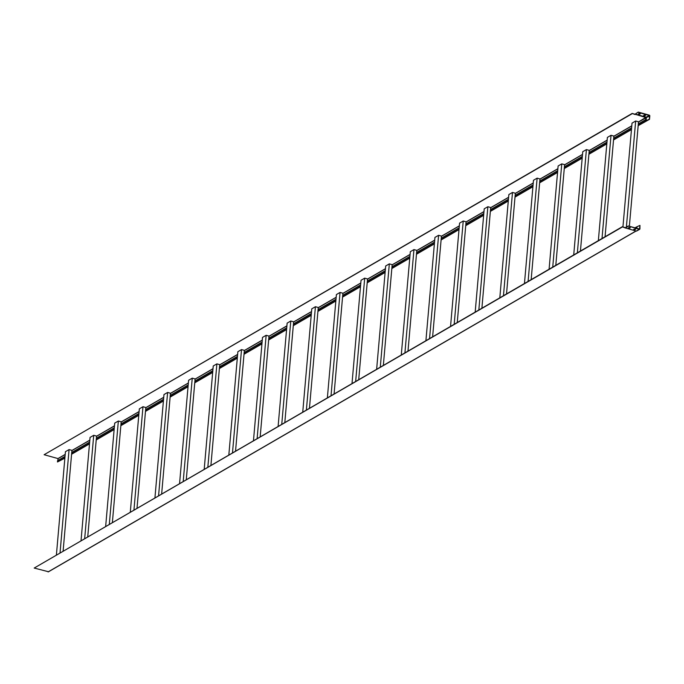<?xml version="1.0" encoding="UTF-8"?>
<svg xmlns="http://www.w3.org/2000/svg" width="684" height="684" viewBox="0 0 684 684"><rect width="100%" height="100%" fill="white"/><g stroke="black" fill="none" stroke-linecap="round" stroke-linejoin="round"><path stroke-width="1.03" d="M358.724 379.586L367.53 278.944L364.692 278.149L355.663 381.364M352.012 383.485L361.041 280.269L364.692 278.149M334.091 393.873L342.71 295.343L360.63 284.954M342.599 296.634L360.519 286.237M580.434 251.019L589.24 150.369L586.402 149.582L577.364 252.798M573.722 254.91L582.751 151.694L586.402 149.582M555.801 265.307L564.42 166.776L582.341 156.38M564.309 168.059L582.229 157.671M235.553 451.021L244.359 350.37L241.52 349.584L232.492 452.799M228.841 454.911L237.87 351.696L241.52 349.584M210.92 465.308L219.538 366.778L237.459 356.381M219.427 368.06L237.348 357.664M457.263 322.446L466.069 221.796L463.23 221.009L454.193 324.225M450.551 326.336L459.58 223.121L463.23 221.009M432.63 336.733L441.248 238.203L459.169 227.806M441.137 239.494L459.058 229.097M564.42 166.776L564.608 164.656L561.761 163.869L552.732 267.076M549.09 269.197L558.118 165.981L561.761 163.869M531.169 279.585L539.787 181.063L557.708 170.667M539.676 182.346L557.597 171.949M63.116 551.022L71.923 450.371L69.075 449.585L60.047 552.792M56.404 554.912L65.433 451.696L69.075 449.585M64.912 457.664L57.482 461.974L57.593 460.691L65.023 456.382M539.787 181.063L539.967 178.943L537.128 178.148L528.099 281.363M524.457 283.484L533.486 180.268L537.128 178.148M506.528 293.872L515.155 195.35L533.075 184.954M515.035 196.633L532.964 186.236M441.248 238.203L441.436 236.083L438.589 235.296L429.561 338.512M425.918 340.623L434.947 237.408L438.589 235.296M407.997 351.02L416.616 252.49L434.537 242.093M416.505 253.773L434.425 243.384M416.616 252.49L416.795 250.37L413.957 249.583L404.928 352.799M401.286 354.911L410.314 251.695L413.957 249.583M383.356 365.307L391.983 266.777L409.904 256.38M391.864 268.06L409.793 257.671M260.185 436.734L268.992 336.083L266.153 335.297L257.124 438.512M253.473 440.624L262.511 337.409L266.153 335.297M244.06 353.773L261.989 343.385M244.171 352.491L262.1 342.094M629.365 226.293L638.505 121.795L635.667 121.008L626.382 227.097M629.22 227.969L629.263 227.447M622.936 226.968L632.025 123.12L635.667 121.008M605.066 236.732L613.685 138.202L631.614 127.805M613.574 139.493L631.494 129.096M137.014 508.161L145.82 407.51L142.982 406.724L133.953 509.939M130.302 512.051L139.339 408.835L142.982 406.724M112.381 522.448L121 423.918L138.929 413.521M120.888 425.209L138.818 414.812M87.749 536.735L96.256 439.487L114.177 429.099M96.256 439.487L96.367 438.205L114.288 427.808M309.459 408.16L317.966 310.921L335.887 300.524M317.966 310.921L318.077 309.63L335.998 299.241M186.287 479.587L194.795 382.347L212.715 371.951M194.795 382.347L194.906 381.065L212.827 370.668M588.941 153.772L606.862 143.383M589.052 152.489L606.973 142.092M465.77 225.207L483.691 214.81M465.881 223.916L483.802 213.528M284.826 422.447L293.333 325.208L311.254 314.811M293.333 325.208L293.445 323.917L311.365 313.52M71.623 453.774L89.544 443.386M71.734 452.492L89.655 442.095M161.655 493.874L170.162 396.634L188.083 386.238M170.162 396.634L170.273 395.343L188.194 384.955M268.692 339.486L286.622 329.098M268.812 338.204L286.733 327.807M367.231 282.347L385.16 271.95M367.342 281.064L385.272 270.667M145.521 410.922L163.45 400.525M145.641 409.63L163.561 399.242M481.895 308.159L490.514 209.629L508.443 199.241M490.402 210.92L508.323 200.523M644.251 115.1L645.585 115.331L644.995 115.733L643.67 115.493L644.251 115.1M638.249 112.082L649.27 115.151A0.675 0.556 -120.1 0 1 649.8 115.938L649.501 119.341L649.244 115.434L646.235 117.178L635.222 114.108L638.249 112.082L635.017 114.228L632.153 113.433L634.991 114.51L635.222 114.108M649.244 115.434L638.232 112.364M638.924 113.621L640.258 113.852L639.677 114.254L638.343 114.014L638.924 113.621M643.798 115.365L645.474 115.186M638.471 113.877L640.156 113.706M635.017 114.228L646.012 117.58L645.491 120.983L649.236 119.264M638.326 123.915L645.602 119.691M638.206 125.206L645.491 120.983M57.482 461.974L64.869 458.152M71.581 454.261L89.501 443.865M96.213 439.974L114.134 429.578M120.846 425.687L138.775 415.291M145.478 411.4L163.408 401.004M170.119 397.113L188.04 386.716M194.752 382.826L212.673 372.438M219.384 368.539L237.305 358.151M244.017 354.261L261.946 343.864M268.65 339.974L286.579 329.577M293.291 325.687L311.211 315.29M317.923 311.4L335.844 301.003M342.556 297.113L360.477 286.724M367.188 282.825L385.118 272.437M391.821 268.547L409.75 258.15M416.462 254.26L434.383 243.863M441.094 239.973L459.015 229.576M465.727 225.686L483.648 215.289M490.36 211.399L508.289 201.002M514.992 197.112L532.921 186.723M539.633 182.825L557.554 172.436M564.266 168.546L582.187 158.149M588.898 154.259L606.819 143.862M613.531 139.972L631.46 129.575M638.163 125.685L649.501 119.341M632.127 113.715L44.118 454.715L632.153 113.433M44.118 454.715L57.995 458.571L57.883 460.52M645.876 119.768L645.756 121.051M638.497 121.932L646.235 117.178L646.235 121.008M121 423.918L121.188 421.797L118.349 421.011L109.32 524.226M342.71 295.343L342.898 293.231L340.059 292.436L331.022 395.651M219.538 366.778L219.726 364.657L216.888 363.871L207.85 467.078M613.685 138.202L613.873 136.082L611.034 135.295L602.005 238.511M490.514 209.629L490.702 207.517L487.863 206.722L478.834 309.938M318.077 309.63L318.265 307.509L315.418 306.723L306.389 409.938M96.367 438.205L96.555 436.084L93.717 435.298L84.688 538.513M194.906 381.065L195.094 378.945L192.247 378.149L183.218 481.365M293.445 323.917L293.624 321.796L290.786 321.01L281.757 424.225M391.983 266.777L392.163 264.657L389.324 263.87L380.295 367.077M170.273 395.343L170.453 393.232L167.614 392.436L158.585 495.652M515.155 195.35L515.334 193.23L512.496 192.435L503.467 295.65M105.669 526.338L114.698 423.122L118.349 421.011M327.379 397.763L336.408 294.556L340.059 292.436M635.513 229.097L633.829 229.268M628.288 225.994L639.275 229.337A0.675 0.556 59.9 0 0 639.916 228.883L639.95 225.404L639.514 229.037L628.288 225.994L625.073 227.857L622.235 226.772L625.415 227.661M630.186 227.61L628.502 227.789M635.53 229.354L633.7 229.405L635.034 229.636L635.547 229.123M639.275 229.337L636.274 231.081L625.073 227.857M628.263 226.276L625.253 228.02M630.203 227.875L628.374 227.926L629.707 228.157L630.221 227.635M634.316 229.431L635.137 228.952M634.692 229.448L635.402 229.029M636.111 228.174L636.206 227.114L639.95 225.404M634.949 227.849L636.206 227.114M48.419 571.721L34.2 568.053L622.209 227.062M34.2 568.053L622.235 226.772M636.385 228.242L636.471 227.191M636.838 228.371L636.941 227.139M636.274 231.081A0.675 0.556 59.9 0 0 636.898 230.722M204.208 469.198L213.237 365.983L216.888 363.871M598.355 240.623L607.383 137.407L611.034 135.295M475.183 312.049L484.212 208.834L487.863 206.722M302.747 412.05L311.776 308.835L315.418 306.723M81.037 540.625L90.066 437.409L93.717 435.298M179.576 483.485L188.604 380.27L192.247 378.149M278.114 426.337L287.143 323.122L290.786 321.01M376.645 369.198L385.682 265.982L389.324 263.87M154.943 497.764L163.972 394.557L167.614 392.436M499.816 297.762L508.853 194.555L512.496 192.435M57.995 458.571L65.194 454.398M71.905 450.508L89.835 440.111M96.538 436.221L114.467 425.824M121.179 421.934L139.1 411.537M145.812 407.647L163.732 397.259M170.444 393.36L188.365 382.972M195.077 379.081L213.006 368.685M219.709 364.794L237.639 354.397M244.35 350.507L262.271 340.11M268.983 336.22L286.904 325.823M293.616 321.933L311.536 311.545M318.248 307.646L336.177 297.258M342.881 293.368L360.81 282.971M367.522 279.081L385.443 268.684M392.154 264.793L410.075 254.397M416.787 250.506L434.708 240.11M441.419 236.219L459.349 225.823M466.052 221.932L483.981 211.544M490.693 207.645L508.614 197.257M515.326 193.367L533.246 182.97M539.958 179.08L557.879 168.683M564.591 164.793L582.52 154.396M589.223 150.506L607.153 140.109M613.864 136.219L631.785 125.822M58.046 458.648L65.185 454.501M71.897 450.611L89.826 440.214M96.529 436.324L114.459 425.935M121.171 422.037L139.091 411.648M145.803 407.758L163.724 397.361M170.436 393.471L188.357 383.074M195.068 379.184L212.989 368.787M219.701 364.897L237.63 354.5M244.342 350.61L262.263 340.222M268.974 336.323L286.895 325.935M293.607 322.036L311.528 311.647M318.24 307.757L336.16 297.36M342.872 293.47L360.801 283.073M367.513 279.183L385.434 268.786M392.146 264.896L410.067 254.499M416.778 250.609L434.699 240.221M441.411 236.322L459.332 225.934M466.043 222.043L483.973 211.647M490.684 207.756L508.605 197.36M515.317 193.469L533.238 183.073M539.95 179.182L557.87 168.786M564.582 164.895L582.503 154.498M589.215 150.608L607.144 140.22M613.856 136.321L631.777 125.933M638.488 122.043L649.535 115.861M48.085 571.918L635.958 230.995M48.299 571.892L636.077 231.03M639.668 229.294L636.667 231.038"/></g></svg>
